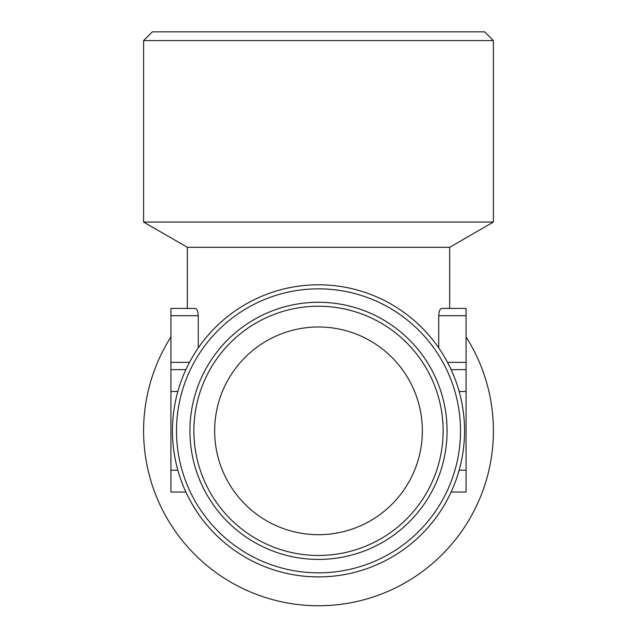 <?xml version="1.0" encoding="UTF-8"?>
<svg xmlns="http://www.w3.org/2000/svg" width="637" height="637" viewBox="0 0 637 637"><rect width="100%" height="100%" fill="white"/><g stroke="black" fill="none" stroke-linecap="round" stroke-linejoin="round"><path stroke-width="0.96" d="M214.653 430.843A103.847 103.847 0 0 0 370.423 520.779A103.847 103.847 0 0 0 370.423 340.906A103.847 103.847 0 0 0 214.653 430.843M185.893 369.627L170.923 369.627L170.923 492.059L185.893 492.059M451.107 369.627L466.077 369.627L466.077 492.059L451.107 492.059M198.274 347.913L198.274 315.705C197.988 311.27 197.016 308.841 195.352 308.412L187.326 308.412L187.326 247.299L449.674 247.299L493.404 222.058L493.404 40.593L143.596 40.593L143.596 222.058L493.404 222.058M438.726 347.913L438.726 315.705C439.012 311.27 439.984 308.841 441.648 308.412L449.674 308.412L449.674 247.299M187.326 308.412L170.923 308.412L170.923 369.627M466.077 369.627L466.077 308.412L449.674 308.412M195.352 308.412L170.923 308.412M466.077 308.412L441.648 308.412M170.923 336.973A174.904 174.904 0 0 0 367.39 598.78A174.904 174.904 0 0 0 466.077 336.973M143.596 40.593L152.347 31.85L484.653 31.85L493.404 40.593M447.07 430.843A128.57 128.57 0 0 1 254.211 542.191A128.57 128.57 0 0 1 254.211 319.495A128.57 128.57 0 0 1 447.07 430.843M443.121 430.843A124.621 124.621 0 0 1 318.5 555.464A124.621 124.621 0 0 1 193.879 430.843A124.621 124.621 0 0 1 318.5 306.23A124.621 124.621 0 0 1 443.121 430.843M460.503 430.843A142.003 142.003 0 0 1 247.498 553.824A142.003 142.003 0 0 1 247.498 307.87A142.003 142.003 0 0 1 460.503 430.843M464.556 430.843A146.056 146.056 0 0 1 245.476 557.335A146.056 146.056 0 0 1 245.476 304.359A146.056 146.056 0 0 1 464.556 430.843M177.85 391.492L170.923 391.492M466.077 391.492L459.15 391.492M177.85 470.202L170.923 470.202M466.077 470.202L459.15 470.202M198.274 315.705L170.923 315.705M466.077 315.705L438.726 315.705M189.507 362.342L170.923 362.342M466.077 362.342L447.493 362.342M187.326 247.299L143.596 222.058"/></g></svg>
